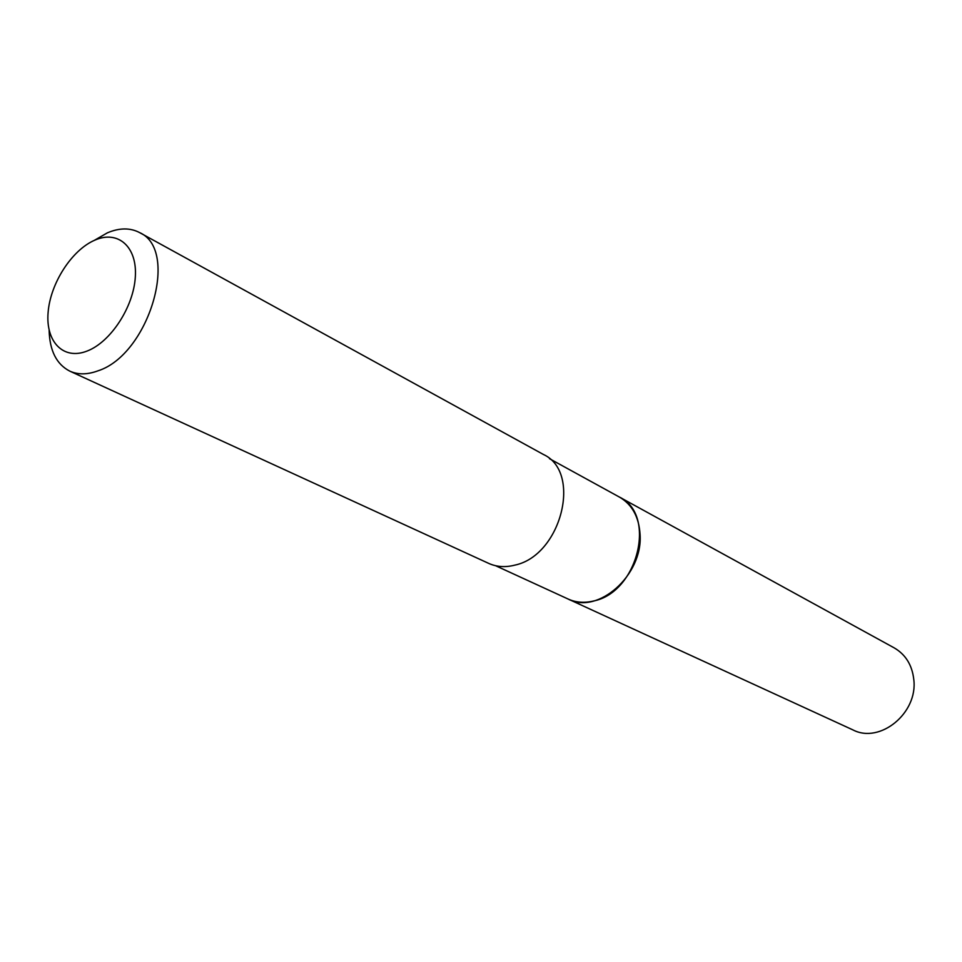 <?xml version="1.0" encoding="UTF-8"?>
<svg xmlns="http://www.w3.org/2000/svg" width="962" height="962" viewBox="0 0 962 962"><rect width="100%" height="100%" fill="white"/><g stroke="black" fill="none" stroke-linecap="round" stroke-linejoin="round"><path stroke-width="1.44" d="M568.229 599.085L852.921 729.905C880.002 744.107 918.085 713.046 913.792 679.521C912.144 665.079 905.615 654.533 894.215 647.883L619.504 497.113C632.118 504.521 638.96 516.943 640.067 534.427C643.133 575.072 598.003 615.019 568.229 599.085L568.181 599.061M495.598 565.716L568.133 599.037C575.901 602.549 584.367 603.198 593.506 601.01C637.962 592.472 657.01 514.321 619.444 497.089L549.482 458.682M87.013 351.082C110.594 342.219 133.67 306.902 135.329 276.84C137.338 246.645 117.989 229.93 94.913 240.115C71.861 249.88 50.301 283.345 48.1 312.53C45.563 341.835 63.396 360.389 87.013 351.082M49.122 330.11C49.627 350.661 56.53 364.333 69.805 371.14C78.03 374.831 87.398 374.735 97.92 370.851C149.014 354.689 179.882 249.88 139.55 232.576C130.183 227.669 119.468 227.741 107.407 232.816L94.276 240.392M69.805 371.14L488.66 563.371C496.657 566.979 505.423 567.556 514.947 565.103C561.267 555.423 582.226 472.15 543.458 454.497L139.55 232.576"/></g></svg>
